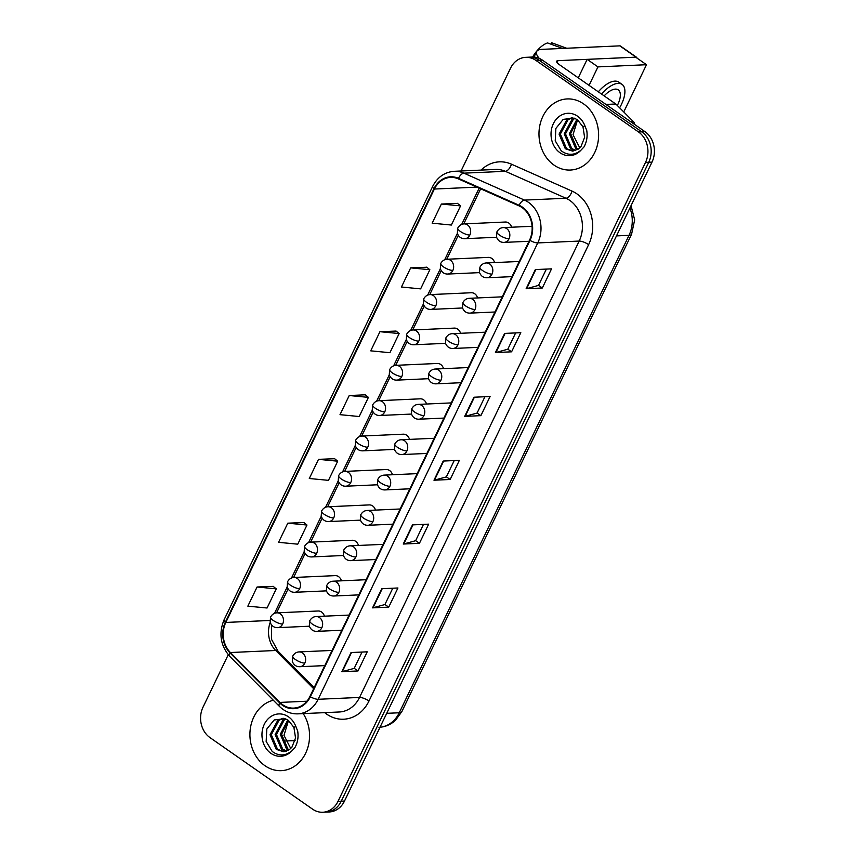 <?xml version="1.0" encoding="UTF-8"?>
<svg xmlns="http://www.w3.org/2000/svg" width="855" height="855" viewBox="0 0 855 855"><rect width="100%" height="100%" fill="white"/><g stroke="black" fill="none" stroke-linecap="round" stroke-linejoin="round"><path stroke-width="1.28" d="M494.585 262.581A7.417 6.209 -92.6 0 0 491.764 258.413A7.417 6.209 -92.6 0 0 488.355 257.387L447.101 259.236A7.417 6.209 -92.6 0 1 450.51 260.262A7.417 6.209 -92.6 0 1 452.84 270.415A7.417 2.191 -154.3 0 1 443.392 266.824A7.417 2.191 25.7 0 1 440.752 263.425C442.259 260.786 444.376 259.386 447.101 259.236M477.571 297.935A7.417 6.209 -92.6 0 0 474.739 293.767A7.417 6.209 -92.6 0 0 471.34 292.741L430.086 294.601A7.417 6.209 -92.6 0 1 433.485 295.627A7.417 6.209 -92.6 0 1 435.815 305.769A7.417 2.191 -154.3 0 1 426.378 302.189A7.417 2.191 25.7 0 1 423.738 298.79C425.234 296.14 427.35 294.751 430.086 294.601M460.556 333.3A7.417 6.209 -92.6 0 0 457.724 329.132A7.417 6.209 -92.6 0 0 454.326 328.106L413.072 329.955A7.417 6.209 -92.6 0 1 416.471 330.981A7.417 6.209 -92.6 0 1 418.8 341.134A7.417 2.191 -154.3 0 1 409.353 337.543A7.417 2.191 25.7 0 1 406.724 334.155C408.22 331.505 410.336 330.105 413.072 329.955M443.531 368.665A7.417 6.209 -92.6 0 0 440.71 364.487A7.417 6.209 -92.6 0 0 437.3 363.471L396.047 365.32A7.417 6.209 -92.6 0 1 399.456 366.346A7.417 6.209 -92.6 0 1 401.786 376.489A7.417 2.191 -154.3 0 1 392.338 372.908A7.417 2.191 25.7 0 1 389.698 369.51C391.205 366.859 393.321 365.47 396.047 365.32M426.517 404.02A7.417 6.209 -92.6 0 0 423.685 399.851A7.417 6.209 -92.6 0 0 420.286 398.825L379.032 400.685A7.417 6.209 -92.6 0 1 382.431 401.7A7.417 6.209 -92.6 0 1 384.761 411.854A7.417 2.191 -154.3 0 1 375.324 408.273A7.417 2.191 25.7 0 1 372.684 404.875C374.18 402.224 376.296 400.824 379.032 400.685M409.502 439.385A7.417 6.209 -92.6 0 0 406.67 435.216A7.417 6.209 -92.6 0 0 403.271 434.19L362.018 436.039A7.417 6.209 -92.6 0 1 365.416 437.065A7.417 6.209 -92.6 0 1 367.746 447.218A7.417 2.191 -154.3 0 1 358.298 443.627A7.417 2.191 25.7 0 1 355.669 440.229C357.166 437.589 359.282 436.189 362.018 436.039M392.477 474.739A7.417 6.209 -92.6 0 0 389.656 470.571A7.417 6.209 -92.6 0 0 386.246 469.545L344.993 471.404A7.417 6.209 -92.6 0 1 348.402 472.42A7.417 6.209 -92.6 0 1 350.732 482.573A7.417 2.191 -154.3 0 1 341.284 478.992A7.417 2.191 25.7 0 1 338.644 475.594C340.151 472.943 342.267 471.543 344.993 471.404M375.463 510.104A7.417 6.209 -92.6 0 0 372.641 505.936A7.417 6.209 -92.6 0 0 369.232 504.91L327.978 506.759A7.417 6.209 -92.6 0 1 331.387 507.785A7.417 6.209 -92.6 0 1 333.707 517.938A7.417 2.191 -154.3 0 1 324.269 514.347A7.417 2.191 25.7 0 1 321.63 510.948C323.137 508.308 325.242 506.908 327.978 506.759M358.448 545.458A7.417 6.209 -92.6 0 0 355.616 541.29A7.417 6.209 -92.6 0 0 352.217 540.274L310.964 542.123A7.417 6.209 -92.6 0 1 314.362 543.149A7.417 6.209 -92.6 0 1 316.692 553.292A7.417 2.191 -154.3 0 1 307.244 549.712A7.417 2.191 25.7 0 1 304.615 546.313C306.111 543.662 308.228 542.273 310.964 542.123M341.423 580.823A7.417 6.209 -92.6 0 0 338.601 576.655A7.417 6.209 -92.6 0 0 335.192 575.629L293.938 577.478A7.417 6.209 -92.6 0 1 297.348 578.504A7.417 6.209 -92.6 0 1 299.678 588.657A7.417 2.191 -154.3 0 1 290.23 585.066A7.417 2.191 25.7 0 1 287.59 581.678C289.097 579.027 291.213 577.627 293.938 577.478M324.408 616.188A7.417 6.209 -92.6 0 0 321.587 612.009A7.417 6.209 -92.6 0 0 318.178 610.994L276.924 612.843A7.417 6.209 -92.6 0 1 280.333 613.869A7.417 6.209 -92.6 0 1 282.663 624.011A7.417 2.191 -154.3 0 1 273.215 620.431A7.417 2.191 25.7 0 1 270.575 617.032C272.082 614.382 274.199 612.992 276.924 612.843M511.611 227.216A7.417 6.209 -92.6 0 0 508.778 223.048A7.417 6.209 -92.6 0 0 505.369 222.022L464.126 223.882A7.417 6.209 -92.6 0 1 467.525 224.897A7.417 6.209 -92.6 0 1 469.855 235.05A7.417 2.191 -154.3 0 1 460.407 231.47A7.417 2.191 25.7 0 1 457.778 228.071C459.274 225.421 461.39 224.021 464.126 223.882M583.538 103.85A35.589 29.807 -92.6 0 0 567.196 98.934A35.589 29.807 -92.6 0 0 539.772 125.76A35.589 29.807 -92.6 0 0 554.051 165.122A35.589 29.807 -92.6 0 0 570.392 170.038A35.589 29.807 -92.6 0 0 597.816 143.213A35.589 29.807 -92.6 0 0 583.538 103.85A35.589 29.807 -92.6 0 0 567.196 98.934A35.589 29.807 -92.6 0 0 539.772 125.76A35.589 29.807 -92.6 0 0 554.051 165.122A35.589 29.807 -92.6 0 0 570.392 170.038A35.589 29.807 -92.6 0 0 597.816 143.213A35.589 29.807 -92.6 0 0 583.538 103.85M273.322 700.245A35.589 29.807 -92.6 0 0 250.248 729.219A35.589 29.807 -92.6 0 0 264.986 765.738A35.589 29.807 -92.6 0 0 281.338 770.654A35.589 29.807 -92.6 0 0 306.892 750.327A35.589 29.807 -92.6 0 0 303.215 713.615A35.589 29.807 -92.6 0 1 306.892 750.327A35.589 29.807 -92.6 0 1 281.338 770.654L281.338 770.654A35.589 29.807 -92.6 0 1 264.986 765.738A35.589 29.807 -92.6 0 1 250.248 729.219A35.589 29.807 -92.6 0 1 273.322 700.245M522.116 207.615A23.726 19.868 87.4 0 1 529.566 240.084L309.927 696.451A23.726 19.868 87.4 0 1 293.714 708.1A23.726 19.868 87.4 0 1 279.97 702.425L230.401 652.525A23.726 19.868 87.4 0 1 225.806 622.451L434.393 189.041A23.726 19.868 87.4 0 1 450.606 177.402A23.726 19.868 87.4 0 1 458.355 178.887L518.964 205.831A23.726 19.868 87.4 0 1 522.116 207.615M522.362 207.102A24.314 20.37 -92.6 0 0 519.124 205.275L458.515 178.332A24.314 20.37 -92.6 0 0 433.955 188.741L225.378 622.151A24.314 20.37 -92.6 0 0 230.091 652.974L279.649 702.874A24.314 20.37 -92.6 0 0 310.365 696.761L529.993 240.394A24.314 20.37 -92.6 0 0 522.362 207.102M525.707 57.338L532.173 57.05A22.241 18.628 -92.6 0 1 542.391 60.117L645.001 131.681A22.241 18.628 -92.6 0 1 651.991 162.129L344.501 801.039A22.241 18.628 -92.6 0 1 329.293 811.961L326.054 812.1A22.241 18.628 -92.6 0 0 341.263 801.188L648.753 162.268A22.241 18.628 -92.6 0 0 641.763 131.83L539.152 60.267A22.241 18.628 -92.6 0 0 528.946 57.189A22.241 18.628 -92.6 0 1 539.152 60.267L641.763 131.83A22.241 18.628 -92.6 0 1 648.753 162.268L341.263 801.188A22.241 18.628 -92.6 0 1 326.054 812.1L322.827 812.25A22.241 18.628 -92.6 0 0 338.024 801.327L645.514 162.418A22.241 18.628 -92.6 0 0 638.525 131.969L535.914 60.406A22.241 18.628 -92.6 0 0 525.707 57.338A22.241 18.628 -92.6 0 0 510.499 68.25L461.059 170.989M362.05 652.044L354.194 668.375L342.321 671.613A5.932 1.753 -154.3 0 1 341.829 671.688L357.999 670.961L367.223 651.82L351.042 652.536L341.829 671.688M354.216 668.321L357.999 670.961M392.776 588.219L384.921 604.538L373.037 607.787A5.932 1.753 -154.3 0 1 372.545 607.862L388.726 607.136L397.938 587.984L381.757 588.71L372.545 607.862M384.942 604.496L388.726 607.136M423.492 524.393L415.637 540.713L403.763 543.962A5.932 1.753 -154.3 0 1 403.261 544.037L419.442 543.31L428.654 524.158L412.473 524.885L403.261 544.037M415.658 540.67L419.442 543.31M546.366 269.079L538.511 285.41L526.627 288.659A5.932 1.753 -154.3 0 1 526.135 288.723L542.316 287.996L551.528 268.855L535.348 269.582L526.135 288.723M538.532 285.356L542.316 287.996M515.64 332.905L507.785 349.235L495.911 352.484A5.932 1.753 -154.3 0 1 495.419 352.549L511.589 351.822L520.813 332.68L504.632 333.407L495.419 352.549M507.806 349.182L511.589 351.822M484.924 396.741L477.069 413.061L465.195 416.31A5.932 1.753 -154.3 0 1 464.693 416.374L480.873 415.658L490.086 396.506L473.916 397.233L464.693 416.374M477.09 413.018L480.873 415.658M454.208 460.567L446.353 476.887L434.479 480.136A5.932 1.753 -154.3 0 1 433.977 480.211L450.158 479.484L459.37 460.332L443.2 461.059L433.977 480.211M446.374 476.844L450.158 479.484M228.253 654.727L203.009 707.171A22.241 18.628 -92.6 0 0 209.999 737.619L312.609 809.183A22.241 18.628 -92.6 0 0 322.827 812.25M303.92 522.544L287.793 523.175L278.57 542.327L297.764 544.175L306.977 525.034L303.803 522.458M273.205 586.38L257.066 587L247.854 606.152L267.049 608.001L276.261 588.86L273.087 586.284M396.079 331.067L379.941 331.697L370.728 350.839L389.923 352.698L399.135 333.546L395.961 330.971M426.795 267.241L410.667 267.872L401.444 287.013L420.639 288.872L429.851 269.72L426.677 267.145M457.511 203.415L441.383 204.035L432.16 223.187L451.355 225.036L460.567 205.895L457.393 203.319M334.636 458.718L318.509 459.349L309.296 478.501L328.48 480.35L337.704 461.198L334.529 458.633M349.225 395.523L340.012 414.664L359.196 416.524L368.42 397.372L365.245 394.807L349.225 395.523L368.42 397.372M379.941 331.697L399.135 333.546M410.667 267.872L429.851 269.72M441.383 204.035L460.567 205.895M318.509 459.349L337.704 461.198M287.793 523.175L306.977 525.034M257.066 587L276.261 588.86M582.982 126.839L577.467 119.764L574.058 118.097L563.242 119.347L555.868 128.421L555.226 140.84L561.243 150.822C567.752 155.589 574.25 155.46 580.727 150.427L583.997 146.953C586.765 141.919 587.684 136.437 586.744 130.484L584.841 125.674L582.982 126.839L584.606 137.377L580.962 146.632L578.504 148.952L572.54 151.089L565.315 148.759L559.074 134.128L566.876 119.668L572.102 117.648M577.627 149.54L575.586 148.3L569.345 133.669L576.879 119.379M578.247 149.133L576.879 148.236L570.627 133.615L577.499 119.796M575.094 150.651L570.456 148.524L564.204 133.904L572.006 119.433L574.4 118.204M575.736 150.448L571.739 148.471L565.497 133.84L573.288 119.379L575.009 118.428M573.181 151.046L566.598 148.706L560.356 134.075L568.158 119.604L572.615 117.734M579.808 147.872L573.032 134.716L577.563 119.839M293.928 727.455L288.402 720.38L285.004 718.713L274.188 719.963L266.803 729.037L266.161 741.456L272.189 751.438C278.698 756.215 285.196 756.077 291.673 751.043L294.943 747.569C297.711 742.546 298.619 737.053 297.69 731.1L295.777 726.29L293.917 727.455L295.552 737.993L291.897 747.249L289.45 749.568L283.486 751.705L276.261 749.375L270.02 734.744L277.811 720.284L283.037 718.264M288.562 750.156L286.532 748.916L280.29 734.285L287.814 719.995M289.193 749.75L287.814 748.852L281.573 734.231L288.445 720.412M286.04 751.267L281.391 749.14L275.15 734.52L282.952 720.049L285.335 718.82M286.682 751.064L282.684 749.087L276.432 734.456L284.234 719.995L285.955 719.044M284.127 751.663L277.544 749.322L271.302 734.691L279.104 720.22L283.561 718.35M290.753 748.488L283.978 735.332L288.509 720.455M539.238 58.354A29.658 8.753 -154.3 0 1 536.63 51.578A29.658 8.753 -154.3 0 1 541.749 49.366L619.811 45.86A3.709 1.699 -55.1 0 1 620.399 46.01L636.59 57.306A3.709 1.699 124.9 0 0 636.013 57.157L557.952 60.662A7.417 2.191 25.7 0 0 556.669 61.218A7.417 2.191 25.7 0 0 559.309 64.617L615.782 104A3.709 3.11 87.4 0 1 616.22 104.374L633.448 121.709A3.709 3.11 87.4 0 1 634.56 124.403M636.996 58.087A3.709 1.699 124.9 0 0 636.59 57.306M623.755 111.952L646.487 64.713L597.955 66.893L589.063 85.361M285.239 741.007L295.114 740.558M646.487 64.713L635.682 57.178L587.15 59.358L578.258 77.837M597.955 66.893L587.15 59.358M617.331 105.486A18.532 8.518 124.9 0 0 617.759 104.62A18.532 8.518 124.9 0 0 618.251 89.871A18.532 8.518 124.9 0 0 604.143 95.888M619.629 107.805A25.201 11.585 124.9 0 0 621.393 104.46A25.201 11.585 124.9 0 0 622.066 84.399A25.201 11.585 124.9 0 0 601.546 94.071M533.744 57.05L532.975 56.398A19.28 8.86 124.9 0 1 547.574 42.932L562.537 48.436M622.066 84.399L618.828 82.144A25.201 11.585 124.9 0 0 598.308 91.816M552.041 42.9A19.28 8.86 124.9 0 0 551.828 42.825A19.28 8.86 124.9 0 0 551.614 42.75L550.941 44.161M566.576 48.254L551.614 42.75M481.076 170.092A37.064 31.047 87.4 0 1 511.45 164.181L572.059 191.125A37.064 31.047 87.4 0 1 588.625 244.648L368.997 701.014A7.417 2.191 25.7 0 0 359.549 697.434L579.177 241.067A29.658 24.838 -92.6 0 0 569.868 200.465A29.658 24.838 -92.6 0 0 565.925 198.242L505.316 171.299A29.658 24.838 -92.6 0 0 495.644 169.44L454.229 171.299A29.658 24.838 87.4 0 1 463.902 173.159A7.417 3.73 114 0 0 458.515 178.332M368.997 701.014A37.064 31.047 87.4 0 1 326.631 714.096A37.064 31.047 87.4 0 1 324.708 712.643M339.275 711.991A29.658 24.838 -92.6 0 0 359.549 697.434L318.135 699.294A29.658 24.838 87.4 0 1 297.861 713.85L339.275 711.991M511.45 164.181A7.417 3.73 -66 0 1 505.316 171.299L463.902 173.159L524.51 200.102A29.658 24.838 87.4 0 1 528.454 202.336A29.658 24.838 87.4 0 1 537.763 242.927A7.417 2.191 -154.3 0 1 529.993 240.394M519.124 205.275A7.417 3.73 114 0 1 524.51 200.102L565.925 198.242A7.417 3.73 -66 0 0 572.059 191.125M454.229 171.299C444.643 172.079 437.461 177.124 432.673 186.411A7.417 2.191 25.7 0 0 433.955 188.741M225.378 622.151A7.417 2.191 -154.3 0 1 224.085 619.811C218.527 633.437 220.44 645.653 229.824 656.448L279.382 706.348C284.683 711.552 290.839 714.053 297.861 713.85M230.091 652.974A7.417 2.971 135.2 0 0 229.824 656.448M279.649 702.874A7.417 2.971 135.2 0 0 279.382 706.348M310.365 696.761A7.417 2.191 25.7 0 0 318.135 699.294L537.763 242.927L579.177 241.067A7.417 2.191 25.7 0 1 588.625 244.648M338.024 801.327L344.501 801.039M645.514 162.418L651.991 162.129M638.525 131.969L645.001 131.681M535.914 60.406L542.391 60.117M225.806 622.451L269.849 620.473M270.201 622.526A23.726 19.868 -92.6 0 0 275.705 650.495L313.657 688.702M230.401 652.525L275.705 650.495A13.349 5.354 -44.8 0 1 278.035 651.221L314.18 687.612M279.97 702.425L306.892 701.218M434.393 189.041L476.898 187.138M479.153 188.132L461.689 224.405M457.35 233.415L444.675 259.77M440.336 268.78L427.66 295.125M423.321 304.134L410.635 330.49M406.296 339.499L393.621 365.844M389.282 374.864L376.606 401.209M372.267 410.218L359.581 436.563M355.242 445.583L342.566 471.928M338.227 480.938L325.552 507.293M321.213 516.302L308.527 542.647M304.198 551.657L291.512 578.012M287.173 587.022L274.498 613.366M434.479 480.136L443.67 461.037M465.195 416.31L474.386 397.212M495.911 352.484L505.102 333.386M526.627 288.659L535.818 269.56M403.763 543.962L412.954 524.863M373.037 607.787L382.228 588.689M342.321 671.613L351.512 652.525M380.005 727.252A29.658 24.838 -92.6 0 0 399.253 712.771L629.024 235.339A29.658 24.838 -92.6 0 0 629.889 208.043M616.476 235.905L629.024 235.339A14.824 4.371 25.7 0 0 631.578 234.238L401.807 711.67L395.416 720.37C390.714 724.645 385.242 726.974 378.979 727.327M401.807 711.67A14.824 4.371 25.7 0 1 399.253 712.771L386.706 713.337M509.035 238.769A7.417 6.209 -92.6 0 0 506.705 228.616A7.417 6.209 -92.6 0 0 503.306 227.59C500.57 227.74 498.454 229.14 496.958 231.78A7.417 2.191 25.7 0 0 499.598 235.178A7.417 2.191 -154.3 0 0 509.035 238.769A7.417 6.209 -92.6 0 1 503.969 242.403C500.41 242.446 497.92 240.65 496.509 237.027L496.958 231.78M496.573 237.263L464.789 238.695A7.417 6.209 -92.6 0 0 469.855 235.05M492.02 274.124A7.417 6.209 -92.6 0 0 489.691 263.971A7.417 6.209 -92.6 0 0 486.292 262.955C483.556 263.094 481.44 264.494 479.944 267.145A7.417 2.191 25.7 0 0 482.573 270.543A7.417 2.191 -154.3 0 0 492.02 274.124A7.417 6.209 -92.6 0 1 486.955 277.768C483.385 277.8 480.895 276.015 479.495 272.392L479.944 267.145M475.006 309.489A7.417 6.209 -92.6 0 0 472.676 299.336A7.417 6.209 -92.6 0 0 469.267 298.31C466.541 298.459 464.425 299.859 462.918 302.499A7.417 2.191 25.7 0 0 465.558 305.898A7.417 2.191 -154.3 0 0 475.006 309.489A7.417 6.209 -92.6 0 1 469.929 313.122C466.37 313.165 463.88 311.37 462.47 307.757L462.918 302.499M457.981 344.843A7.417 6.209 -92.6 0 0 455.651 334.7A7.417 6.209 -92.6 0 0 452.252 333.674C449.516 333.824 447.4 335.213 445.904 337.864A7.417 2.191 25.7 0 0 448.544 341.263A7.417 2.191 -154.3 0 0 457.981 344.843A7.417 6.209 -92.6 0 1 452.915 348.487C449.356 348.519 446.866 346.735 445.455 343.112L445.904 337.864M440.966 380.208A7.417 6.209 -92.6 0 0 438.636 370.055A7.417 6.209 -92.6 0 0 435.238 369.029C432.502 369.178 430.386 370.578 428.889 373.229A7.417 2.191 25.7 0 0 431.519 376.617A7.417 2.191 -154.3 0 0 440.966 380.208A7.417 6.209 -92.6 0 1 435.9 383.842C432.331 383.884 429.851 382.089 428.441 378.476L428.889 373.229M479.559 272.627L447.764 274.049A7.417 6.209 -92.6 0 0 452.84 270.415M462.544 307.982L430.749 309.414A7.417 6.209 -92.6 0 0 435.815 305.769M445.53 343.347L413.735 344.768A7.417 6.209 -92.6 0 0 418.8 341.134M584.841 125.674A21.204 17.763 -92.6 0 0 577.585 116.227A21.204 17.763 -92.6 0 0 553.345 123.708A21.204 17.763 -92.6 0 0 560.004 152.746A21.204 17.763 -92.6 0 0 580.727 150.427M295.777 726.29A21.204 17.763 -92.6 0 0 288.52 716.843A21.204 17.763 -92.6 0 0 264.291 724.324A21.204 17.763 -92.6 0 0 270.95 753.362A21.204 17.763 -92.6 0 0 291.673 751.043M557.043 62.565L557.952 60.662M605.939 104.438L615.782 104M636.013 57.157L619.811 45.86M616.22 104.374L606.473 104.812M630.872 121.827L633.448 121.709M423.952 415.562A7.417 6.209 -92.6 0 0 421.622 405.42A7.417 6.209 -92.6 0 0 418.213 404.394C415.487 404.543 413.371 405.933 411.864 408.583A7.417 2.191 25.7 0 0 414.504 411.982A7.417 2.191 -154.3 0 0 423.952 415.562A7.417 6.209 -92.6 0 1 418.886 419.207C415.316 419.239 412.826 417.454 411.415 413.831L411.864 408.583M406.927 450.927A7.417 6.209 -92.6 0 0 404.607 440.774A7.417 6.209 -92.6 0 0 401.198 439.759C398.462 439.898 396.346 441.298 394.85 443.948A7.417 2.191 25.7 0 0 397.49 447.347A7.417 2.191 -154.3 0 0 406.927 450.927A7.417 6.209 -92.6 0 1 401.861 454.571C398.302 454.604 395.812 452.808 394.401 449.196L394.85 443.948M389.912 486.292A7.417 6.209 -92.6 0 0 387.582 476.139A7.417 6.209 -92.6 0 0 384.184 475.113C381.448 475.262 379.331 476.663 377.835 479.302A7.417 2.191 25.7 0 0 380.464 482.701A7.417 2.191 -154.3 0 0 389.912 486.292A7.417 6.209 -92.6 0 1 384.846 489.926C381.277 489.968 378.797 488.173 377.386 484.55L377.835 479.302M428.505 378.701L396.72 380.133A7.417 6.209 -92.6 0 0 401.786 376.489M411.49 414.066L379.695 415.487A7.417 6.209 -92.6 0 0 384.761 411.854M394.476 449.42L362.68 450.852A7.417 6.209 -92.6 0 0 367.746 447.218M372.898 521.646A7.417 6.209 -92.6 0 0 370.568 511.504A7.417 6.209 -92.6 0 0 367.158 510.478C364.433 510.617 362.317 512.017 360.81 514.667A7.417 2.191 25.7 0 0 363.45 518.066A7.417 2.191 -154.3 0 0 372.898 521.646A7.417 6.209 -92.6 0 1 367.832 525.291C364.262 525.323 361.772 523.538 360.361 519.915L360.81 514.667M355.872 557.011A7.417 6.209 -92.6 0 0 353.553 546.858A7.417 6.209 -92.6 0 0 350.144 545.832C347.419 545.982 345.302 547.382 343.796 550.022A7.417 2.191 25.7 0 0 346.435 553.42A7.417 2.191 -154.3 0 0 355.872 557.011A7.417 6.209 -92.6 0 1 350.807 560.645C347.248 560.688 344.757 558.892 343.347 555.28L343.796 550.022M338.858 592.365A7.417 6.209 -92.6 0 0 336.528 582.223A7.417 6.209 -92.6 0 0 333.129 581.197C330.393 581.347 328.277 582.736 326.781 585.386A7.417 2.191 25.7 0 0 329.41 588.785A7.417 2.191 -154.3 0 0 338.858 592.365A7.417 6.209 -92.6 0 1 333.792 596.01C330.222 596.042 327.743 594.257 326.332 590.634L326.781 585.386M321.843 627.73A7.417 6.209 -92.6 0 0 319.514 617.577A7.417 6.209 -92.6 0 0 316.104 616.551C313.379 616.701 311.263 618.101 309.767 620.751A7.417 2.191 25.7 0 0 312.396 624.139A7.417 2.191 -154.3 0 0 321.843 627.73A7.417 6.209 -92.6 0 1 316.777 631.364C313.208 631.407 310.718 629.611 309.307 625.999L309.767 620.751M304.829 663.085A7.417 6.209 -92.6 0 0 302.499 652.942A7.417 6.209 -92.6 0 0 299.09 651.916C296.364 652.066 294.248 653.455 292.741 656.106A7.417 2.191 25.7 0 0 295.381 659.504A7.417 2.191 -154.3 0 0 304.829 663.085A7.417 6.209 -92.6 0 1 299.752 666.729C296.193 666.761 293.703 664.976 292.292 661.353L292.741 656.106M377.45 484.785L345.666 486.217A7.417 6.209 -92.6 0 0 350.732 482.573M360.436 520.15L328.641 521.571A7.417 6.209 -92.6 0 0 333.707 517.938M343.421 555.504L311.626 556.936A7.417 6.209 -92.6 0 0 316.692 553.292M326.396 590.869L294.612 592.291A7.417 6.209 -92.6 0 0 299.678 588.657M309.382 626.223L277.586 627.656A7.417 6.209 -92.6 0 0 282.663 624.011M432.673 186.411L224.085 619.811M480.649 188.805L463.763 223.903M458.248 235.349L446.738 259.268M441.233 270.704L429.723 294.622M424.219 306.069L412.709 329.987M407.194 341.423L395.683 365.341M390.179 376.788L378.669 400.706M373.165 412.142L361.654 436.071M356.14 447.507L344.629 471.426M339.125 482.872L327.615 506.791M322.111 518.226L310.6 542.145M305.085 553.591L293.575 577.51M288.071 588.945L276.56 612.864M271.473 624.887L271.644 639.561L278.035 651.221M631.043 205.649L634.667 219.885L631.578 234.238M528.989 241.281L503.969 242.403M532.088 226.297L503.306 227.59M464.789 238.695C461.219 238.727 458.729 236.942 457.329 233.319L457.778 228.071M511.974 276.635L486.955 277.768M519.274 261.47L486.292 262.955M494.96 312L469.929 313.122M502.259 296.835L469.267 298.31M477.934 347.365L452.915 348.487M485.234 332.189L452.252 333.674M460.92 382.719L435.9 383.842M468.219 367.554L435.238 369.029M447.764 274.049C444.205 274.092 441.714 272.296 440.304 268.673L440.752 263.425M430.749 309.414C427.19 309.446 424.7 307.661 423.289 304.038L423.738 298.79M413.735 344.768C410.165 344.811 407.685 343.015 406.275 339.403L406.724 334.155M533.99 57.071L536.63 51.578M551.828 42.825L566.683 48.243M443.905 418.084L418.886 419.207M451.205 402.908L418.213 404.394M426.88 453.439L401.861 454.571M434.18 438.273L401.198 439.759M409.866 488.804L384.846 489.926M417.165 473.638L384.184 475.113M396.72 380.133C393.15 380.165 390.66 378.38 389.249 374.757L389.698 369.51M379.695 415.487C376.136 415.53 373.646 413.735 372.235 410.122L372.684 404.875M362.68 450.852C359.111 450.895 356.631 449.099 355.22 445.476L355.669 440.229M392.851 524.168L367.832 525.291M400.151 508.992L367.158 510.478M375.826 559.523L350.807 560.645M383.136 544.357L350.144 545.832M358.811 594.888L333.792 596.01M366.111 579.711L333.129 581.197M341.797 630.242L316.777 631.364M349.096 615.076L316.104 616.551M324.772 665.607L299.752 666.729M332.082 650.431L299.09 651.916M345.666 486.217C342.096 486.249 339.606 484.464 338.195 480.841L338.644 475.594M328.641 521.571C325.082 521.614 322.591 519.819 321.181 516.196L321.63 510.948M311.626 556.936C308.057 556.968 305.577 555.184 304.166 551.561L304.615 546.313M294.612 592.291C291.042 592.333 288.552 590.538 287.141 586.925L287.59 581.678M277.586 627.656C274.027 627.688 271.537 625.903 270.127 622.28L270.575 617.032"/></g></svg>
